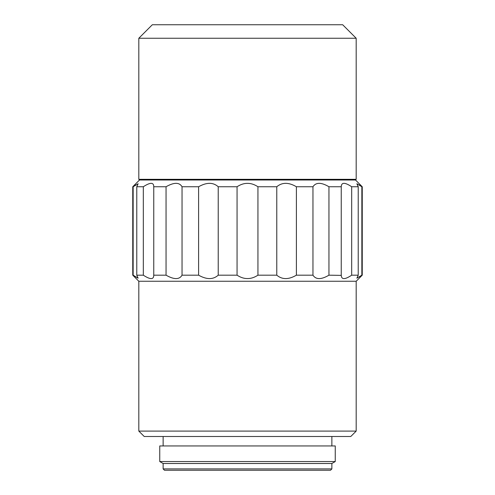 <?xml version="1.0" encoding="UTF-8"?>
<svg xmlns="http://www.w3.org/2000/svg" width="495" height="495" viewBox="0 0 495 495"><rect width="100%" height="100%" fill="white"/><g stroke="black" fill="none" stroke-linecap="round" stroke-linejoin="round"><path stroke-width="0.74" d="M330.524 470.25L164.476 470.25L163.127 468.901L331.873 468.901L330.524 470.25M355.503 180.001L356.177 179.326L138.823 179.326L139.497 180.001L355.503 180.001L362.247 186.751L361.851 186.751L361.851 275.177L362.247 275.177L356.177 281.253L356.177 431.102L138.823 431.102L144.224 436.497L350.776 436.497L356.177 431.102M358.225 275.177L358.225 186.751L351.685 186.751L351.685 275.177L358.225 275.177L356.876 278.19L361.851 275.177L359.704 277.027M351.685 275.177C344.904 279.731 341.42 279.731 341.247 275.177L341.247 186.751L328.952 186.751L328.952 275.177L341.241 275.387M312.958 275.177L312.958 186.751L296.394 186.751L296.394 275.177L312.958 275.177C315.909 279.731 321.243 279.731 328.952 275.177M276.773 275.177L276.773 186.751L257.938 186.751L257.938 275.177L276.773 275.177C282.144 279.731 288.684 279.731 296.394 275.177M237.062 275.177L237.062 186.751L218.227 186.751L218.227 275.177L237.062 275.177C240.626 277.503 244.109 278.629 247.5 278.549C250.922 278.623 254.399 277.497 257.938 275.177M198.606 275.177L198.606 186.751L182.042 186.751L182.042 275.177L198.606 275.177C206.656 279.731 213.197 279.731 218.227 275.177M166.048 275.177L166.048 186.751L153.753 186.751L153.753 275.177L166.048 275.177C174.042 279.731 179.369 279.731 182.042 275.177M143.321 186.745L136.775 186.751L136.775 275.177L143.315 275.177C150.282 279.731 153.759 279.731 153.753 275.177L153.759 275.387M153.759 186.535L153.753 186.751C153.759 182.197 150.282 182.197 143.315 186.751L143.321 275.177M132.753 275.177L138.124 278.19L133.149 275.177L133.149 186.751L132.753 186.751L132.753 275.177L138.823 281.253L356.177 281.253M335.251 461.55L335.251 445.952L159.749 445.952L159.749 461.55L335.251 461.55L331.873 463.499L331.873 468.901M159.749 461.55L163.127 463.499L331.873 463.499M237.062 186.751C240.626 184.418 244.109 183.299 247.5 183.373C250.922 183.305 254.399 184.431 257.938 186.751M276.773 186.751C282.144 182.197 288.684 182.197 296.394 186.751M312.958 186.751C315.909 182.197 321.243 182.197 328.952 186.751M351.685 186.751C344.904 182.197 341.42 182.197 341.247 186.751L341.241 186.535M358.225 186.751L356.876 183.738L361.851 186.751L359.704 184.901M139.497 180.001L132.753 186.751M135.296 184.901L133.149 186.751L138.124 183.738L136.775 186.751M166.048 186.751C174.042 182.197 179.369 182.197 182.042 186.751M198.606 186.751C206.656 182.197 213.197 182.197 218.227 186.751M138.124 278.19L136.775 275.177M356.177 38.251L138.823 38.251L152.324 24.75L342.676 24.75L356.177 38.251L356.177 179.326M138.823 179.326L138.823 38.251M362.247 186.751L362.247 275.177M163.127 463.499L163.127 468.901M163.127 436.497L163.127 445.952M138.823 281.253L138.823 431.102M331.873 436.497L331.873 445.952"/></g></svg>
